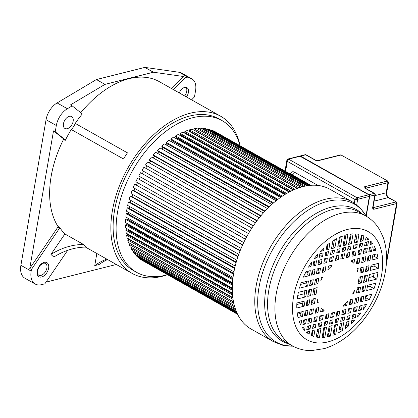 <?xml version="1.0" encoding="UTF-8"?>
<svg xmlns="http://www.w3.org/2000/svg" width="418" height="418" viewBox="0 0 418 418"><rect width="100%" height="100%" fill="white"/><g stroke="black" fill="none" stroke-linecap="round" stroke-linejoin="round"><path stroke-width="0.63" d="M50.933 254.452L53.807 257.049A60.542 47.386 132.1 0 1 86.448 247.095L83.574 244.499A60.542 47.386 -47.9 0 0 50.933 254.452L64.889 233.965A90.189 55.275 119.4 0 1 59.685 227.418L57.977 226.451A0.622 0.381 -60.6 0 1 57.867 227.167L29.751 268.45L31.465 269.411L59.581 228.134A0.622 0.381 119.4 0 0 59.685 227.418M67.659 250.335L44.857 283.812L41.476 284.658A18.658 11.438 -60.6 0 1 35.232 284.036A18.658 11.438 -60.6 0 1 31.172 271.099L31.465 269.411M167.43 274.736A90.189 55.275 -60.6 0 1 162.184 276.314A90.189 55.275 -60.6 0 1 131.978 273.315A90.189 55.275 -60.6 0 1 118.252 188.988A90.189 55.275 -60.6 0 1 190.362 113.184A90.189 55.275 -60.6 0 1 220.563 116.183L159.342 81.672A90.189 55.275 119.4 0 0 129.141 78.673A90.189 55.275 119.4 0 0 80.773 112.724M82.289 113.936A90.189 55.275 119.4 0 0 75.235 123.399L127.464 152.847A90.189 55.275 119.4 0 0 123.503 158.971L71.274 129.523A90.189 55.275 119.4 0 0 65.218 140.432A0.622 0.381 119.4 0 0 65.198 139.769L55.233 131.811L56.32 125.515A16.913 10.366 -60.6 0 1 67.382 108.727L72.183 105.869L82.289 113.936M55.233 131.811L53.52 130.85L63.484 138.802A0.622 0.381 -60.6 0 1 63.505 139.466A90.189 55.275 119.4 0 0 57.977 226.451M83.574 244.499L64.889 233.965M220.563 116.183A90.189 55.275 -60.6 0 1 240.136 145.778M222.031 120.583L219.037 118.895A87.08 53.373 119.4 0 0 189.876 116A87.08 53.373 119.4 0 0 120.253 189.187A87.08 53.373 119.4 0 0 133.509 270.603L136.503 272.29A87.08 53.373 -60.6 0 1 123.247 190.874A87.08 53.373 -60.6 0 1 192.87 117.688A87.08 53.373 -60.6 0 1 222.031 120.583A87.08 53.373 -60.6 0 1 240.11 145.767M72.183 105.869L70.47 104.902L104.97 84.373L153.375 72.236A0.622 0.381 -60.6 0 1 153.495 72.23L183.643 76.531L171.683 88.626M183.643 76.531L185.357 77.492L189.563 78.093A16.913 10.366 -60.6 0 1 191.888 78.871A16.913 10.366 -60.6 0 1 195.567 90.575L194.469 96.903L191.569 99.839M191.888 78.871L181.611 73.082A16.908 10.361 119.4 0 0 179.28 72.298L144.931 67.402A0.622 0.381 119.4 0 0 144.811 67.408L96.406 79.545L57.109 102.932A16.913 10.366 119.4 0 0 46.048 119.72L20.9 265.305A18.658 11.438 119.4 0 0 24.955 278.247L35.232 284.036M173.397 89.593L185.357 77.492M186.402 96.929A6.84 4.196 119.4 0 0 186.94 87.644A6.84 4.196 119.4 0 0 184.651 87.419A6.84 4.196 119.4 0 0 179.28 92.911M192.04 100.106L192.191 99.207M46.006 282.129L116.34 264.495M53.52 130.85L29.751 268.45M96.406 79.545L104.97 84.373M75.235 123.399A10.884 6.672 -60.6 0 1 71.274 129.523M67.235 128.697A6.84 4.196 119.4 0 0 72.706 122.944A6.84 4.196 119.4 0 0 71.661 116.549A6.84 4.196 119.4 0 0 69.372 116.319A6.84 4.196 119.4 0 0 63.902 122.072A6.84 4.196 119.4 0 0 64.942 128.467A6.84 4.196 119.4 0 0 67.235 128.697M107.557 259.541A96.365 65.83 75.9 0 0 99.15 264.5L94.74 265.602L96.835 253.496M106.846 259.144A96.365 65.83 -104.1 0 0 94.74 265.602M167.404 274.725A87.08 53.373 -60.6 0 1 165.664 275.19A87.08 53.373 -60.6 0 1 136.503 272.29M310.318 185.346L214.434 131.451M310.078 185.373L212.981 130.63L210.829 129.805L210.667 130.134M308.876 185.498L209.209 129.308L206.926 128.775L206.685 129.329M306.833 185.791L205.207 128.498L202.803 128.263L202.516 129.052M304.111 186.329L201.011 128.206L198.508 128.269L198.2 129.303M300.861 187.18L196.648 128.43L194.067 128.796L193.795 129.935L297.386 188.34M297.214 188.403L192.149 129.172L189.511 129.836L189.312 130.959L293.729 189.824M190.08 131.393L190.012 131.806M293.274 190.028L187.557 130.426L184.876 131.383L184.756 132.48L289.815 191.71M185.571 132.94L185.493 133.645M289.131 192.071L182.901 132.182L180.2 133.42L180.158 134.491L285.729 194.009M181.031 134.983L181.004 135.683A70.908 43.462 119.4 0 0 180.696 135.829M284.851 194.548L178.22 134.429L175.513 135.944L175.555 136.973L281.533 196.721M176.495 137.501L176.516 138.013A70.908 43.462 119.4 0 0 175.806 138.421M280.499 197.442L173.543 137.146L170.857 138.922L170.978 139.905L277.286 199.841M172.012 140.49L172.049 140.788A70.908 43.462 119.4 0 0 171.009 141.498M276.12 200.76L168.909 140.317L166.265 142.345L166.463 143.269L273.032 203.352M167.628 143.923L167.639 143.985A70.908 43.462 119.4 0 0 166.327 145.025M271.773 204.47L164.358 143.912L161.776 146.175L162.048 147.037L268.826 207.234M163.198 147.685A70.908 43.462 119.4 0 0 161.792 148.965M267.494 208.556L159.916 147.909L157.414 150.386L157.764 151.18L264.704 211.471M158.861 151.802A70.908 43.462 119.4 0 0 157.424 153.291M260.707 216.033L153.641 155.674L153.223 154.953L155.621 152.272L263.324 212.992M154.702 156.269A70.908 43.462 119.4 0 0 153.254 157.957M259.306 217.747L151.509 156.975L149.226 159.833L149.712 160.47L256.877 220.887M150.752 161.055A70.908 43.462 119.4 0 0 149.315 162.942M255.471 222.789L147.606 161.98L145.464 164.99L253.235 225.992M147.031 166.118A70.908 43.462 119.4 0 0 145.631 168.188M251.855 228.076L143.949 167.242L141.953 170.387L249.818 231.316M143.573 171.422A70.908 43.462 119.4 0 0 142.23 173.669M248.48 233.568L140.558 172.728L138.729 175.983L246.651 236.828M140.401 176.924A70.908 43.462 119.4 0 0 139.184 179.238M245.429 239.138L137.459 178.397L135.813 181.736L243.715 242.565M137.496 182.682A70.908 43.462 119.4 0 0 136.461 184.949M242.659 244.823L134.68 184.197L133.227 187.598L241.087 248.407M134.936 188.56A70.908 43.462 119.4 0 0 134.079 190.76M240.193 250.586L133.039 190.174L132.24 190.096L130.991 193.529L238.782 254.296M132.741 194.511A70.908 43.462 119.4 0 0 132.057 196.622M238.051 256.38L130.991 196.021L130.155 196.042L129.125 199.48L236.818 260.195M130.928 200.499A70.908 43.462 119.4 0 0 130.416 202.49M236.243 262.154L129.308 201.868L128.451 201.988L127.636 205.41L235.203 266.052M129.517 206.471A70.908 43.462 119.4 0 0 129.162 208.326M234.775 267.865L128.007 207.678L127.129 207.898L126.544 211.273L233.949 271.82M128.525 212.386A70.908 43.462 119.4 0 0 128.326 214.021L128.253 214.047M233.652 273.471L127.098 213.399L126.205 213.718L125.855 217.02L233.051 277.453M127.96 218.212A70.908 43.462 119.4 0 0 127.898 219.44L127.615 219.57M232.868 278.91L126.586 218.99L125.682 219.403L125.567 222.611L232.502 282.897M127.845 223.896A70.908 43.462 119.4 0 0 127.866 224.685L127.406 224.941M232.424 284.146L126.471 224.414L125.572 224.915L125.693 228.003L232.298 288.106M128.19 229.414A70.908 43.462 119.4 0 0 128.221 229.712L127.626 230.109M232.298 289.12L126.758 229.618L125.865 230.213L126.22 233.155L232.418 293.028M128.807 234.613L128.258 235.031M232.465 293.781L127.448 234.576L126.57 235.25L127.156 238.03L232.836 297.606M129.601 239.409L129.298 239.671M232.894 298.076L128.53 239.242L127.673 239.995L128.488 242.586L233.5 301.791M233.531 301.948L130.003 243.579L129.167 244.41L130.207 246.792L234.352 305.506M235.308 308.688L132.297 250.612L131.043 248.454L131.754 247.665M133.802 251.464L133.29 252.106L134.748 254.024L236.254 311.248M136.221 254.855L135.881 255.335L137.532 256.997L237.043 313.098M138.995 257.817L138.807 258.115L140.641 259.505L237.529 314.132M142.094 260.325L237.617 314.305M310.297 185.352L214.497 131.341M309.492 185.43L210.829 129.805M307.789 185.644L206.926 128.775M305.333 186.067L202.803 128.263M302.287 186.778L198.508 128.269M298.797 187.839L194.067 128.796M294.967 189.291L189.511 129.836M290.902 191.157L184.876 131.383M286.67 193.45L180.2 133.42M181.004 135.683L285.118 194.38M282.343 196.167L175.513 135.944M176.516 138.013L281.136 196.993M277.97 199.308L170.857 138.922M172.049 140.788L277.077 199.997M273.602 202.855L166.265 142.345M167.639 143.985L272.996 203.383M269.286 206.79L161.776 146.175M265.069 211.08L157.414 150.386M260.984 215.704L153.223 154.953M257.07 220.626L149.226 159.833M253.355 225.814L145.464 164.99M249.87 231.227L141.953 170.387M248.48 233.573L140.558 172.728M245.376 239.237L137.459 178.397M242.565 245.021L134.68 184.197M240.073 250.889L132.24 190.096M237.91 256.793L130.155 196.042M236.097 262.676L128.451 201.988M234.629 268.502L127.129 207.898M293.055 346.219L282.845 345.289L273.56 341.705A80.235 49.178 -60.6 0 1 256.124 286.064A80.235 49.178 -60.6 0 1 256.182 285.734A80.235 49.178 -60.6 0 1 352.369 201.915L329.906 189.255A80.235 49.178 119.4 0 0 273.022 203.357A80.235 49.178 119.4 0 0 233.662 273.398L128.326 214.021M233.526 274.218L126.205 213.718M232.899 278.639L127.898 219.44M232.774 279.778L125.682 219.403M232.455 283.65L127.866 224.685M232.377 285.128L125.572 224.915M232.298 288.389L128.221 229.712M232.314 290.223L125.865 230.213M232.56 295.009L126.57 235.25M233.087 299.424L127.673 239.995M233.84 303.421L129.167 244.41M234.749 306.922L131.043 248.454M235.715 309.853L133.29 252.106M236.614 312.121L135.881 255.335M237.293 313.636L138.807 258.115M353.471 251.511L353.461 251.568A3.731 2.289 -60.6 0 1 353.226 252.446M369.94 260.471L370.808 255.44L368.065 256.124L367.197 261.156L369.94 260.471L368.227 259.505L368.843 255.931M368.127 270.958L369.031 265.728L366.288 266.412L365.384 271.648L368.127 270.958L366.419 269.997L367.067 266.219M366.272 281.706L367.427 275.023L364.679 275.713L363.529 282.396L366.272 281.706L364.559 280.739L365.463 275.514M364.668 291.001L365.572 285.766L362.824 286.455L361.92 291.691L364.668 291.001L362.955 290.035L363.608 286.262M362.892 301.289L363.759 296.257L361.011 296.947L360.144 301.979L362.892 301.289L361.178 300.323L361.795 296.749M361.398 309.937L362.181 305.386L359.438 306.07L358.649 310.626L361.398 309.937L359.684 308.97L360.217 305.877M360.88 312.925L358.153 313.521L357.542 317.053A56.268 34.485 119.4 0 0 360.88 312.925L360.765 312.863M367.866 245.136L368.477 241.573L365.165 242.403L364.553 245.967L367.866 245.136L366.152 244.169L366.513 242.064M366.576 252.582L367.365 248.031L364.052 248.862L363.263 253.412L366.576 252.582L364.867 251.62L365.4 248.522M365.003 261.71L365.87 256.678L362.558 257.504L361.69 262.541L365.003 261.71L363.289 260.743L363.906 257.169M363.19 272.196L364.094 266.966L360.781 267.797L359.877 273.027L363.19 272.196L361.476 271.235L362.129 267.457M361.335 282.944L362.49 276.261L359.177 277.092L358.022 283.775L361.335 282.944L359.621 281.978L360.525 276.753M359.726 292.239L360.63 287.004L357.317 287.835L356.413 293.07L359.726 292.239L358.017 291.273L358.665 287.5M357.949 302.527L358.822 297.496L355.509 298.327L354.636 303.358L357.949 302.527L356.235 301.566L356.857 297.987M356.455 311.175L357.244 306.624L353.931 307.449L353.142 312.006L356.455 311.175L354.746 310.208L355.279 307.115M355.342 317.633L355.958 314.07L352.646 314.9L352.029 318.464L355.342 317.633L353.628 316.666L353.994 314.561M354.945 319.927L351.637 320.726L351.125 323.684A56.268 34.485 119.4 0 0 354.945 319.927L354.908 319.906M361.978 246.61L362.594 243.046L359.861 243.731L359.245 247.294L361.978 246.61L360.264 245.643L360.63 243.537M360.692 254.06L361.476 249.504L358.743 250.189L357.96 254.745L360.692 254.06L358.978 253.094L359.511 249.995M359.114 263.183L359.982 258.152L357.249 258.836L356.382 263.868L359.114 263.183L357.4 262.217L358.017 258.643M352.06 304.006L352.933 298.974L350.2 299.659L349.333 304.691L352.06 304.006L350.352 303.04L350.968 299.466M350.571 312.654L351.355 308.097L348.622 308.782L347.839 313.338L350.571 312.654L348.858 311.687L349.391 308.589M349.453 319.112L350.07 315.548L347.337 316.233L346.721 319.796L349.453 319.112L347.739 318.145L348.105 316.039M348.231 326.202L349.061 321.369L346.334 322.053L345.211 328.538A56.268 34.485 119.4 0 0 348.231 326.202L346.517 325.235L347.097 321.865M356.606 247.958L357.223 244.394L353.811 245.251L353.194 248.814L356.606 247.958L354.892 246.991L355.258 244.885M355.321 255.408L356.105 250.852L352.693 251.709L351.909 256.26L355.321 255.408L353.607 254.442L354.14 251.343M345.2 313.996L345.984 309.445L342.572 310.302L341.788 314.853L345.2 313.996L343.486 313.035L344.019 309.937M344.082 320.454L344.698 316.891L341.287 317.748L340.67 321.311L344.082 320.454L342.368 319.493L342.734 317.387M342.347 330.502L343.69 322.717L340.278 323.574L338.711 332.655A56.268 34.485 119.4 0 0 342.347 330.502L340.633 329.541L341.731 323.208M350.383 249.52L350.995 245.956L348.199 246.657L347.588 250.22L350.383 249.52L348.669 248.553L349.03 246.448M349.093 256.965L349.882 252.415L347.086 253.115L346.297 257.666L349.093 256.965L347.384 255.999L347.917 252.906M338.972 315.559L339.761 311.002L336.965 311.708L336.176 316.259L338.972 315.559L337.263 314.592L337.796 311.499M337.859 322.017L338.475 318.453L335.68 319.153L335.064 322.717L337.859 322.017L336.145 321.05L336.511 318.944M335.769 334.118L337.467 324.279L334.672 324.979L332.89 335.309A56.268 34.485 119.4 0 0 335.769 334.118L334.055 333.156L335.502 324.77M345.064 250.852L345.681 247.289L342.65 248.046L342.034 251.61L345.064 250.852L343.356 249.886L343.716 247.78M343.779 258.298L344.568 253.747L341.532 254.505L340.748 259.061L343.779 258.298L342.065 257.336L342.603 254.238M333.658 316.891L334.447 312.34L331.411 313.098L330.628 317.654L333.658 316.891L331.944 315.924L332.482 312.831M332.545 323.349L333.156 319.786L330.126 320.549L329.509 324.112L332.545 323.349L330.831 322.382L331.192 320.277M330.33 336.166L332.153 325.612L329.123 326.369L327.294 336.929A56.268 34.485 119.4 0 0 328.804 336.584A56.268 34.485 119.4 0 0 330.33 336.166L328.616 335.205L330.189 326.103M339.515 252.242L340.127 248.679L337.331 249.379L336.72 252.942L339.515 252.242L337.801 251.275L338.162 249.17M338.225 259.693L339.014 255.137L336.218 255.837L335.429 260.393L338.225 259.693L336.516 258.726L337.049 255.628M328.104 318.286L328.893 313.73L326.097 314.43L325.308 318.986L328.104 318.286L326.395 317.319L326.928 314.221M326.991 324.744L327.607 321.181L324.812 321.881L324.196 325.444L326.991 324.744L325.277 323.778L325.643 321.672M324.812 337.336L326.599 327.001L323.804 327.702L322.106 337.545A56.268 34.485 119.4 0 0 324.812 337.336L323.104 336.37L324.634 327.498M333.904 253.648L334.52 250.084L331.108 250.941L330.492 254.505L333.904 253.648L332.195 252.681L332.556 250.575M332.618 261.098L333.407 256.542L329.995 257.399L329.206 261.955L332.618 261.098L330.904 260.132L331.443 257.033M322.497 319.692L323.286 315.135L319.875 315.992L319.086 320.549L322.497 319.692L320.784 318.725L321.322 315.627M321.385 326.15L321.996 322.586L318.584 323.438L317.973 327.001L321.385 326.15L319.671 325.183L320.031 323.077M319.425 337.493L320.993 328.407L317.581 329.264L316.233 337.049A56.268 34.485 119.4 0 0 319.425 337.493L317.711 336.527L319.028 328.903M327.853 255.168L328.47 251.605L325.737 252.289L325.12 255.853L327.853 255.168L326.139 254.201L326.505 252.096M326.568 262.614L327.357 258.063L324.624 258.747L323.835 263.298L326.568 262.614L324.854 261.647L325.392 258.554M324.99 271.742L325.862 266.705L323.13 267.395L322.257 272.426L324.99 271.742L323.281 270.775L323.898 267.201M317.941 312.56L318.809 307.528L316.076 308.212L315.209 313.244L317.941 312.56L316.227 311.593L316.844 308.019M316.447 321.207L317.236 316.651L314.503 317.34L313.714 321.891L316.447 321.207L314.733 320.24L315.271 317.147M315.329 327.665L315.945 324.102L313.213 324.786L312.601 328.349L315.329 327.665L313.62 326.698L313.981 324.593M313.819 336.412L314.942 329.927L312.209 330.612L311.373 335.44A56.268 34.485 119.4 0 0 313.819 336.412L312.11 335.445L312.977 330.419M309.121 334.212L309.633 331.255L306.316 332.117A56.268 34.485 119.4 0 0 309.121 334.212M307.329 326.265L306.713 329.828L310.025 328.997L310.642 325.434L307.329 326.265M308.615 318.814L307.826 323.37L311.138 322.539L311.927 317.983L308.615 318.814M310.193 309.691L309.32 314.723L312.633 313.892L313.5 308.86L310.193 309.691M312 299.199L311.096 304.435L314.409 303.604L315.313 298.368L312 299.199M313.861 288.451L312.706 295.134L316.018 294.309L317.168 287.626L313.861 288.451M315.465 279.156L314.561 284.392L317.873 283.561L318.777 278.325L315.465 279.156M317.241 268.868L316.374 273.9L319.686 273.069L320.554 268.037L317.241 268.868M318.735 260.221L317.946 264.777L321.259 263.946L322.048 259.39L318.735 260.221M319.848 253.763L319.237 257.326L322.544 256.495L323.161 252.932L319.848 253.763M315.752 265.325L316.541 260.769L313.798 261.459L313.009 266.015L315.752 265.325L314.043 264.359L314.576 261.266M314.179 274.454L315.047 269.417L312.303 270.106L311.431 275.138L314.179 274.454L312.465 273.487L313.082 269.913M312.366 284.94L313.27 279.705L310.527 280.394L309.623 285.63L312.366 284.94L310.652 283.974L311.305 280.201M310.511 295.688L311.666 289.005L308.918 289.695L307.763 296.372L310.511 295.688L308.797 294.721L309.701 289.496M308.902 304.983L309.811 299.748L307.063 300.438L306.159 305.673L308.902 304.983L307.193 304.017L307.847 300.239M307.125 315.271L307.998 310.24L305.25 310.929L304.382 315.961L307.125 315.271L305.417 314.305L306.033 310.731M305.631 323.919L306.42 319.362L303.677 320.052L302.888 324.608L305.631 323.919L303.923 322.952L304.456 319.859A69.665 42.699 -60.6 0 1 303.62 320.376M304.523 330.345L305.135 326.813L302.371 327.597A56.268 34.485 119.4 0 0 304.523 330.345M374.324 246.317L373.546 250.837L376.038 250.21A56.268 34.485 119.4 0 0 374.324 246.317M378.003 258.449A56.268 34.485 119.4 0 0 377.14 253.851L372.84 254.928L371.968 259.959L378.003 258.449L373.718 256.035A3.192 1.959 119.4 0 1 374.262 255.983L374.523 256.129M378.311 268.408A56.268 34.485 119.4 0 0 378.389 263.382L371.064 265.216L370.155 270.451L378.311 268.408L374.032 265.994A2.273 1.39 119.4 0 1 374.528 265.973L374.904 266.182M376.79 279.067A56.268 34.485 119.4 0 0 377.945 272.384L369.455 274.516L368.3 281.199L376.79 279.067L372.511 276.653L368.932 277.552M374.026 288.655A56.268 34.485 119.4 0 0 375.751 283.216L367.6 285.259L366.696 290.494L374.026 288.655L369.742 286.241L367.323 286.847M369.219 299.701A56.268 34.485 119.4 0 0 371.821 294.235L365.787 295.751L364.919 300.782L369.219 299.701L365.468 297.59M300.866 325.079L301.644 320.559L299.152 321.186A56.268 34.485 119.4 0 0 300.866 325.079M297.193 312.946A56.268 34.485 119.4 0 0 298.05 317.549L302.355 316.468L303.222 311.436L297.193 312.946M296.879 302.993A56.268 34.485 119.4 0 0 296.801 308.019L304.132 306.18L305.035 300.944L296.879 302.993M298.4 292.328A56.268 34.485 119.4 0 0 297.245 299.011L305.736 296.885L306.89 290.202L298.4 292.328M301.169 282.74A56.268 34.485 119.4 0 0 299.44 288.185L307.591 286.137L308.494 280.906L301.169 282.74M305.971 271.695A56.268 34.485 119.4 0 0 303.374 277.16L309.404 275.65L310.271 270.613L305.971 271.695M371.518 251.343L372.302 246.792L369.559 247.477L368.77 252.033L371.518 251.343L369.805 250.377L370.338 247.284M311.76 262.008A56.268 34.485 119.4 0 0 308.484 267.149L310.982 266.522L311.76 262.008M363.43 309.393A56.268 34.485 119.4 0 0 366.706 304.247L364.214 304.874L363.43 309.393M314.31 258.47L317.043 257.875L317.654 254.343A56.268 34.485 119.4 0 0 314.31 258.47M320.245 251.474L323.553 250.675L324.065 247.717A56.268 34.485 119.4 0 0 320.245 251.474M326.965 245.199L326.129 250.027L328.861 249.342L329.98 242.858A56.268 34.485 119.4 0 0 326.965 245.199M332.843 240.893L331.5 248.679L334.912 247.827L336.48 238.741A56.268 34.485 119.4 0 0 332.843 240.893M339.421 237.278L337.723 247.122L340.518 246.421L342.305 236.086A56.268 34.485 119.4 0 0 339.421 237.278M344.86 235.229L343.037 245.789L346.073 245.026L347.896 234.467A56.268 34.485 119.4 0 0 346.386 234.811A56.268 34.485 119.4 0 0 344.86 235.229M350.378 234.064L348.591 244.394L351.386 243.694L353.085 233.85A56.268 34.485 119.4 0 0 350.378 234.064M355.77 233.908L354.198 242.989L357.609 242.132L358.957 234.346A56.268 34.485 119.4 0 0 355.77 233.908M361.371 234.989L360.253 241.473L362.981 240.789L363.817 235.956A56.268 34.485 119.4 0 0 361.371 234.989M366.069 237.184L365.557 240.141L368.875 239.279A56.268 34.485 119.4 0 0 366.069 237.184M370.667 241.05L370.055 244.582L372.819 243.798A56.268 34.485 119.4 0 0 370.667 241.05M316.985 302.956L318.234 302.642A27.99 17.154 -60.6 0 1 317.555 299.664L316.985 302.956M321.353 277.683L320.784 280.974A27.99 17.154 -60.6 0 1 322.597 277.369L321.353 277.683M323.992 311.044L324.133 310.234A27.99 17.154 -60.6 0 1 323.851 310.083A27.99 17.154 -60.6 0 1 321.249 308.024L320.58 311.901L323.992 311.044L322.278 310.078L322.419 309.273M328.501 266.047L327.832 269.923A27.99 17.154 -60.6 0 1 331.772 266L331.913 265.19L328.501 266.047M346.694 305.354L347.363 301.477A27.99 17.154 -60.6 0 1 343.418 305.396L343.282 306.206L346.694 305.354L344.981 304.388L345.064 303.896M351.198 260.357L351.063 261.166A27.99 17.154 -60.6 0 1 351.339 261.318A27.99 17.154 -60.6 0 1 353.941 263.377L354.61 259.5L351.198 260.357M353.842 293.718L354.407 290.421A27.99 17.154 -60.6 0 1 352.593 294.032L353.842 293.718L353.017 293.253M358.205 268.44L356.956 268.753A27.99 17.154 -60.6 0 1 357.636 271.731L358.205 268.44M233.662 273.398A80.235 49.178 119.4 0 0 251.098 329.044L273.56 341.705M303.515 320.961L304.299 320.768M308.458 319.723L309.806 319.383M314.346 318.25L315.115 318.056M319.718 316.901L321.165 316.536M325.941 315.339L326.771 315.13M331.255 314.007L332.326 313.74M336.809 312.617L337.639 312.408M342.415 311.211L343.862 310.846M348.466 309.691L349.234 309.498M353.774 308.364L355.122 308.024M326.756 246.385L327.524 246.192M332.127 245.037L333.574 244.671M338.355 243.475L339.186 243.266M343.669 242.142L344.735 241.876M349.223 240.752L350.054 240.543M354.83 239.342L356.277 238.981M360.88 237.826L361.648 237.633M368.875 239.279L365.985 237.659M368.869 239.31L367.161 238.312M362.981 240.789L361.272 239.822L362.061 235.229M357.609 242.132L355.901 241.17L357.129 234.043M351.386 243.694L349.673 242.727L351.188 233.97M346.073 245.026L344.359 244.06L345.937 234.926M340.518 246.421L338.805 245.455L340.283 236.896M334.912 247.827L333.198 246.86L334.395 239.927M328.861 249.342L327.148 248.376L327.816 244.509M323.553 250.675L321.923 249.755M371.1 242.879L370.421 242.492M372.804 243.898L371.09 242.931L372.819 243.798M322.544 256.495L320.836 255.529L321.196 253.428M317.043 257.875L315.465 256.986M358.649 280.128L359.997 279.794M364.156 278.749L364.94 278.555M360.504 269.385L361.852 269.046M366.011 268.006L366.795 267.807M370.787 266.804L374.032 265.994M351.731 261.548L352.411 261.381M357.014 260.226L357.777 260.033M362.317 258.894L363.665 258.554M367.824 257.514L368.608 257.316M372.6 256.318L373.718 256.035M313.636 262.368L314.42 262.175M318.579 261.13L319.927 260.795M324.467 259.656L325.235 259.463M329.839 258.308L331.286 257.948M336.062 256.746L336.892 256.537M341.375 255.414L342.446 255.147M346.93 254.024L347.76 253.815M352.536 252.618L353.983 252.253M358.587 251.098L359.355 250.904M363.895 249.771L365.243 249.431M369.402 248.386L370.181 248.193M323.798 267.222A27.99 17.154 119.4 0 0 322.999 268.152M305.203 273.215L308.071 272.494M312.063 271.496L312.842 271.298M317.001 270.258L318.349 269.918M316.332 278.937A27.99 17.154 119.4 0 0 315.632 280.635L315.188 280.744M300.594 284.407L306.258 282.986M310.25 281.983L311.034 281.789M297.788 295.39L304.403 293.729M308.395 292.731L309.174 292.532M296.811 304.529L302.794 303.029M306.786 302.026L307.57 301.833M311.729 300.788L313.077 300.448M297.376 314.231L301.017 313.317M305.009 312.314L305.793 312.121M309.952 311.076L311.3 310.741M315.836 309.602L316.604 309.409M349.96 301.044L350.728 300.85M355.269 299.716L356.617 299.377M360.776 298.332L361.554 298.138M357.045 289.428L358.393 289.089M362.552 288.044L363.331 287.85M374.105 273.351A56.268 34.485 -60.6 0 1 373.368 277.139M374.977 264.233A56.268 34.485 -60.6 0 1 374.883 266.475M374.277 254.567A56.268 34.485 -60.6 0 1 374.575 256.516M352.311 261.934L352.646 259.991M376.038 250.21L373.864 248.987M321.259 263.946L319.545 262.979L320.084 259.881M310.982 266.522L309.404 265.634M323.495 269.532L322.821 269.155M319.686 273.069L317.973 272.108L318.589 268.528M309.404 275.65L307.69 274.683L308.312 271.11M330.821 265.461L331.772 266M316.421 281.079L315.632 280.635M317.873 283.561L316.16 282.594L316.813 278.822M307.591 286.137L305.882 285.175L306.53 281.398M314.477 292.339L313.301 291.675M316.018 294.309L314.305 293.342L315.209 288.117M305.736 296.885L304.022 295.918L304.926 290.693M318.234 302.642L317.147 302.031M314.409 303.604L312.695 302.637L313.348 298.86M304.132 306.18L302.418 305.213L303.071 301.441M312.633 313.892L310.919 312.925L311.541 309.351M302.355 316.468L300.641 315.501L301.258 311.927M359.94 307.486L359.261 307.099M311.138 322.539L309.43 321.573L309.963 318.474M299.502 322.106L299.68 321.055M366.952 295.458A56.268 34.485 -60.6 0 1 365.797 297.773M371.419 284.303A56.268 34.485 -60.6 0 1 370.599 286.727M347.008 322.377A56.268 34.485 -60.6 0 1 346.146 323.14M341.051 327.137A56.268 34.485 -60.6 0 1 339.479 328.208M334.395 331.197A56.268 34.485 -60.6 0 1 333.522 331.631M328.893 333.585A56.268 34.485 -60.6 0 1 327.811 333.956M323.323 335.105A56.268 34.485 -60.6 0 1 322.503 335.246M317.868 335.628A56.268 34.485 -60.6 0 1 316.489 335.591M312.189 334.98A56.268 34.485 -60.6 0 1 311.483 334.802M353.905 315.057L353.325 314.733M310.025 328.997L308.312 328.031L308.677 325.925M302.972 328.449L303.17 327.304M307.444 333.047L307.669 331.751M387.852 181.083L341.046 154.989L387.852 181.083L388.479 182.389M375.071 195.577L386.201 192.787A1.865 0.742 9.8 0 0 386.755 192.379C386.608 194.84 387.293 196.606 388.808 197.672A1.865 1.144 119.4 0 0 388.186 197.609A3.731 2.55 75.9 0 1 386.201 192.787L387.946 182.661L365.473 188.293A1.244 0.852 75.9 0 0 365.358 187.348A1.244 0.852 75.9 0 0 365.301 187.227L364.82 186.689A2.487 0.988 9.8 0 0 364.762 188.095L374.183 193.403A1.244 0.763 -60.6 0 1 374.601 193.445A1.244 1.244 0 0 1 375.212 194.741A1.244 0.496 -170.2 0 1 374.847 195.013L369.46 196.282M364.82 186.689L387.287 181.051A1.244 0.852 -104.1 0 1 387.946 182.661L388.479 182.4L386.755 192.379M388.808 197.672L396.457 201.983L388.186 197.609L374.11 201.142M386.462 261.987L396.551 203.561L397.084 203.289M396.457 201.983L397.079 203.3L386.31 264.213M305.187 154.707A1.244 1.244 0 0 1 306.101 154.827A1.244 0.763 119.4 0 0 305.683 154.785A1.244 0.852 -104.1 0 0 305.187 154.707L299.884 156.055A1.244 0.852 75.9 0 1 300.03 155.998A1.244 0.852 75.9 0 1 300.526 156.081L369.026 194.699L374.183 193.403A1.244 0.852 -104.1 0 1 374.847 195.013L372.704 207.391A2.487 1.526 119.4 0 0 373.964 209.219L373.206 207.61A1.244 0.763 119.4 0 0 373.42 207.589L395.888 201.957A1.244 0.852 -104.1 0 1 396.551 203.561L374.079 209.199L373.055 207.38M300.354 156.233L288.498 159.096L356.998 197.714A1.244 0.852 75.9 0 1 357.662 199.323L354.955 199.49L356.998 197.714L368.718 194.778L300.218 156.16A1.244 0.852 -104.1 0 0 299.722 156.076L288.002 159.012A1.244 0.852 75.9 0 1 288.498 159.096L287.312 161.358L286.879 160.23M41.622 276.993A8.088 4.953 119.4 0 0 48.613 268.241A8.088 4.953 119.4 0 0 44.146 262.368A8.088 4.953 119.4 0 0 37.155 271.115A8.088 4.953 119.4 0 0 41.622 276.993M40.959 275.384A6.84 4.196 119.4 0 0 46.429 269.636A6.84 4.196 119.4 0 0 45.39 263.236L43.592 263.089L40.285 265.299L38.832 267.306L37.547 270.728C37.186 272.975 37.563 274.454 38.665 275.159A6.84 4.196 119.4 0 0 40.959 275.384M63.505 139.466L65.218 140.432M189.563 78.093L179.28 72.298M144.931 67.402L153.495 72.23M190.169 77.91A16.908 10.361 119.4 0 0 187.844 77.126M20.9 265.305L31.172 271.099M56.32 125.515L46.048 119.72M57.109 102.932L67.382 108.727M153.375 72.236L144.811 67.408M63.484 138.802L65.198 139.769M59.581 228.134L57.867 227.167M184.693 95.962A6.84 4.196 119.4 0 0 186.052 87.404A6.84 4.196 119.4 0 0 185.994 87.331M349.678 238.119A69.665 42.699 -60.6 0 1 349.641 240.643M293.629 296.352A62.162 38.101 119.4 0 0 293.561 296.738A62.162 38.101 -60.6 0 0 327.733 341.955A62.162 38.101 -60.6 0 0 381.561 275.049A62.162 38.101 119.4 0 0 381.629 274.657A62.162 38.101 -60.6 0 0 347.457 229.445A62.162 38.101 -60.6 0 0 293.629 296.352M276.267 293.655A74.603 45.724 -60.6 0 1 365.672 215.887L358.32 211.743A74.603 45.724 119.4 0 0 305.433 224.858A74.603 45.724 119.4 0 0 268.837 289.977A74.603 45.724 119.4 0 0 268.779 290.296A74.603 45.724 119.4 0 0 285.045 341.715L292.396 345.858A74.603 45.724 -60.6 0 1 276.183 294.12A74.603 45.724 -60.6 0 1 276.267 293.655M289.089 343.993A75.527 46.288 -60.6 0 1 265.879 289.199A75.527 46.288 -60.6 0 1 265.937 288.875A75.527 46.288 -60.6 0 1 307.12 219.534A75.527 46.288 -60.6 0 1 362.364 214.021M366.225 216.205A79.31 48.613 119.4 0 0 307.779 210.395A79.31 48.613 119.4 0 0 259.082 286.842A79.31 48.613 119.4 0 0 259.024 287.166A79.31 48.613 119.4 0 0 292.961 346.167M361.319 235.282A56.973 34.919 -60.6 0 1 361.925 236.024M368.571 255.999A56.973 34.919 -60.6 0 1 368.624 257.222M356.711 298.833A56.973 34.919 -60.6 0 1 356.345 299.445M330.115 326.51A56.973 34.919 -60.6 0 1 328.982 327.158M324.3 329.447A56.973 34.919 -60.6 0 1 323.443 329.797M318.6 331.385A56.973 34.919 -60.6 0 1 318.422 331.427A56.973 34.919 -60.6 0 1 318.056 331.521A56.973 34.919 -60.6 0 1 317.157 331.72M312.643 332.352A56.973 34.919 -60.6 0 1 311.901 332.394M307.591 332.216A56.973 34.919 -60.6 0 1 306.472 332.049M306.101 154.827L315.517 160.141A1.244 0.763 -60.6 0 0 315.104 160.099L305.683 154.785L300.39 156.212M318.02 160.559A1.244 0.852 75.9 0 1 318.077 160.538L318.077 160.538A1.244 0.852 75.9 0 1 318.579 160.622A2.487 0.988 9.8 0 1 315.104 160.099M341.731 155.083L340.55 154.906A1.244 0.852 -104.1 0 1 341.046 154.989L318.579 160.622M368.885 194.835L369.026 194.699A1.244 0.852 75.9 0 1 369.69 196.303L366.262 216.153M374.601 193.445L365.18 188.137A1.244 0.763 119.4 0 0 364.762 188.095M372.704 207.391A1.244 0.496 9.8 0 0 373.075 207.119L375.212 194.741M369.402 196.084A0.993 0.679 -104.1 0 0 369.209 195.321M287.976 159.023A1.244 0.852 75.9 0 1 288.002 159.012L286.868 160.287L285.003 171.077M369.397 196.251L369.381 196.382A1.244 0.852 -104.1 0 0 368.718 194.778L368.859 194.872M366.032 215.756L369.381 196.382L357.662 199.323L356.711 204.825M354.333 203.111L354.955 199.49L287.312 161.358L285.578 171.401M290.322 174.076A4.974 3.401 -104.1 0 1 294.376 172.132L317.988 185.44M294.376 172.132A2.487 1.526 -60.6 0 1 292.229 174.823L291.827 174.923M310.83 185.31L292.229 174.823A2.487 1.698 -104.1 0 0 291.325 174.64M131.978 273.315L85.476 247.095M303.531 320.878L304.372 320.355M350.012 240.549L350.038 236.018M292.396 345.858C298.28 349.114 304.665 350.697 311.562 350.597L324.525 348.56C338.303 344.202 350.712 335.403 361.742 322.153C374.073 307.031 381.937 290.296 385.328 271.946C387.549 259.249 386.812 247.67 383.123 237.215L379.748 229.999C376.252 223.975 371.56 219.267 365.672 215.887M352.369 201.915L360.238 208.007L366.32 216.263M317.429 330.136L318.903 329.614M358.022 289.183L358.587 287.96M361.795 236.771L361.22 235.867M312.068 331.437L312.821 331.312M351.063 261.161L351.339 261.318M321.155 308.562L323.851 310.083M340.55 154.906L318.077 160.538L315.517 160.141M365.18 188.137L365.107 188.565M386.64 263.763L386.284 264.547M373.002 207.547L373.075 207.119M366.084 215.84L369.455 196.329L368.801 194.783L299.722 156.076"/></g></svg>
